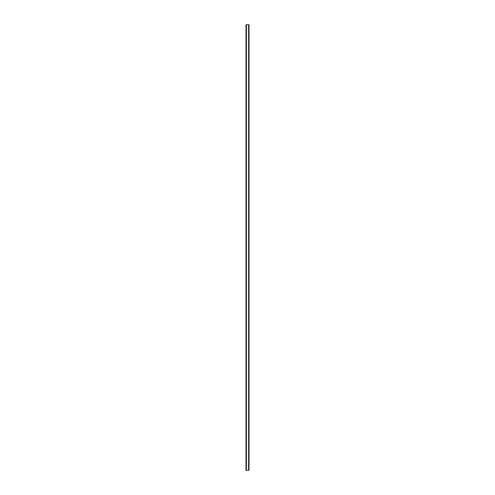 <?xml version="1.0" encoding="UTF-8"?>
<svg xmlns="http://www.w3.org/2000/svg" width="495" height="495" viewBox="0 0 495 495"><rect width="100%" height="100%" fill="white"/><g stroke="black" fill="none" stroke-linecap="round" stroke-linejoin="round"><path stroke-width="0.74" d="M248.985 24.75L246.015 24.75L246.015 470.25L246.015 24.75L246.349 24.75L246.349 470.25L248.651 470.25L248.651 24.75L246.349 24.75L246.349 470.25L248.985 470.25L248.651 470.25L248.651 24.75L248.985 24.75L248.985 470.25L248.985 24.75"/></g></svg>
